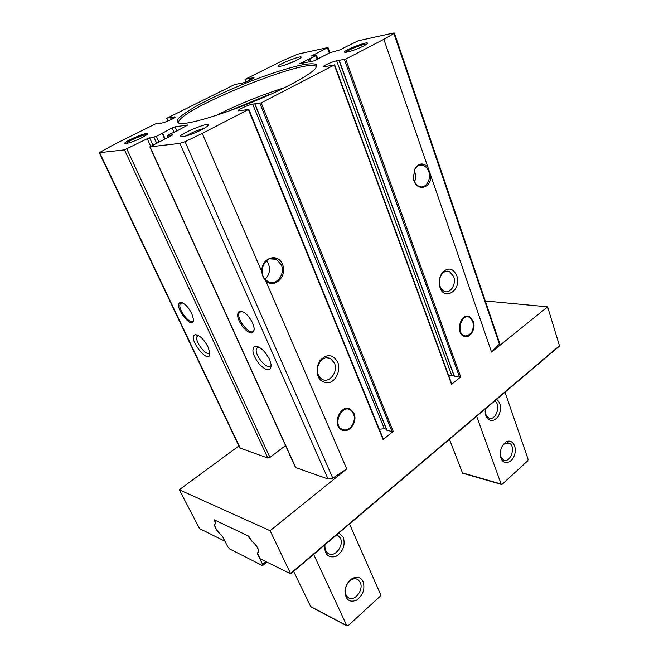 <?xml version="1.0" encoding="UTF-8"?>
<svg xmlns="http://www.w3.org/2000/svg" width="659" height="659" viewBox="0 0 659 659"><rect width="100%" height="100%" fill="white"/><g stroke="black" fill="none" stroke-linecap="round" stroke-linejoin="round"><path stroke-width="0.99" d="M345.094 429.923L342.202 430.129M347.878 408.448L350.291 410.046M353.974 413.44C358.101 422.139 348.323 434.685 341.23 429.61C331.428 424.042 341.337 402.995 350.662 409.404L353.974 413.44M466.317 335.999L464.364 336.444M466.934 316.221L469.562 316.732L473.302 321.345C476.317 328.989 469.496 339.5 463.623 336.139C454.883 332.35 461.119 312.094 469.562 316.732M289.622 85.093C303.659 77.778 312.382 72.136 315.776 68.157L316.814 64.821C315.002 63.61 310.875 63.478 304.417 64.434C289.886 67.177 266.755 74.698 243.187 84.179C225.147 91.617 209.471 98.974 196.151 106.239C188.326 110.778 182.576 114.691 178.902 117.977C176.628 120.778 176.991 122.549 179.989 123.299C191.094 125.671 252.875 104.419 289.622 85.093M363.546 46.048L366.569 44.235C373.365 38.593 337.095 52.695 345.786 52.308C350.572 51.517 356.486 49.433 363.546 46.048M141.833 137.715L146.924 134.691C153.572 128.769 117.203 144.181 126.223 143.473C130.111 142.772 135.317 140.853 141.833 137.715M201.992 129.617L207.239 126.429C216.597 118.2 170.022 137.599 182.551 136.718C187.716 135.812 194.199 133.447 201.992 129.617M296.682 60.249L300.446 58.033C306.567 52.835 271.203 66.946 279.169 66.526C283.601 65.76 289.441 63.676 296.682 60.249M160.153 122.953L155.417 123.925L113.348 144.848L99.262 152.707L124.477 149.873L147.254 138.72L156.364 136.388L172.106 127.912L175.063 126.825L187.914 124.955L177.205 130.82L168.292 134.798L167.674 135.457L172.576 134.873L171.702 135.499L149.832 146.85L179.907 143.39L185.055 141.685L202.255 133.423L248.385 109.518L238.014 110.901C237.199 109.921 248.229 104.839 252.718 104.13L261.178 102.886L334.302 64.994L323.091 66.913C322.416 66.073 332.12 61.707 336.658 60.801L345.695 59.088L383.868 39.309L393.909 33.535L394.379 33.041L393.209 33.074L358.117 40.817L339.467 50.01L329.582 52.852L314.022 60.875L299.343 63.816L315.941 55.751L311.369 56.023L328.017 47.522L297.835 54.112L281.031 61.46L245.329 79.22L254.012 77.647C254.662 78.306 245.321 82.523 241.606 83.24L234.719 84.492L167.147 118.093L175.121 116.931C175.887 117.681 165.343 122.525 161.743 123.06L159.676 123.406L160.153 122.953M337.696 362.137C341.024 369.88 336.271 381.034 328.89 382.673C320.216 382.904 316.328 377.591 317.21 366.733L319.829 360.778C326.782 353.562 332.737 354.007 337.696 362.137M456.72 275.594C462.626 291.385 441.621 302.58 439.396 284.531C438.886 279.548 440.064 275.338 442.939 271.912C448.647 267.134 453.244 268.361 456.72 275.594M261.878 271.854C260.725 258.073 277.694 252.133 282.489 264.358C287.761 276.187 274.21 289.466 265.643 280.602C263.427 278.304 262.175 275.388 261.878 271.854L202.255 133.423M149.832 146.85L295.512 467.519L328.067 479.002L332.787 478.146L346.733 468.903L270.116 530.726L290.701 573.816L260.223 558.807L257.298 553.058L258.913 552.291C258.773 548.766 256.417 545.034 251.862 541.097L248.715 536.146L214.159 519.794L215.781 523.551L214.488 524.235C214.661 527.587 216.893 531.162 221.177 534.968L222.824 536.978L224.554 541.039L199.52 528.576L179.281 489.769L270.116 530.726M485.296 300.965L547.604 306.83L559.549 346.033M547.604 306.83L491.532 352.079L430.681 175.302C431.769 189.8 414.429 192.09 413.308 177.329L415.079 168.391C419.075 162.946 423.342 162.542 427.88 167.172L383.868 39.309M454.249 375.894L459.603 377.269L460.715 376.94L451.563 384.329L334.302 64.994M386.866 430.006L392.064 431.736L393.217 431.406L383.085 439.578L248.385 109.518M430.681 175.302L427.88 167.172M394.379 33.041L499.563 343.026L499.333 343.998L491.532 352.079M453.656 276.558C456.679 284.227 450.064 294.458 444.075 291.237C441.588 289.944 440.047 287.489 439.471 283.872C439.059 279.795 440.014 276.36 442.362 273.559C444.594 271.236 446.991 270.594 449.553 271.623L453.656 276.558M191.753 313.486L193.433 319.08C194.067 332.828 172.123 304.977 180.352 302.497C184.125 302.712 187.922 306.377 191.753 313.486M208.03 346.955L209.784 352.73C210.55 367.425 186.406 337.466 195.229 334.714C199.463 334.953 203.73 339.031 208.03 346.955M285.553 445.591L269.968 457.395L267.818 458.013L239.81 447.996L99.262 152.707M334.442 363.125C338.569 371.874 329.096 384.008 321.823 379.114C318.108 376.478 316.724 372.409 317.671 366.89L319.804 362.03C323.091 357.911 326.74 356.816 330.744 358.735L334.442 363.125M252.71 323.157L254.217 328.339C253.707 334.665 250.066 334.442 243.295 327.663C237.298 319.277 236.07 313.742 239.629 311.056C244.201 311.213 248.567 315.249 252.71 323.157M269.655 359.707L271.22 365.012C270.684 371.734 266.706 371.437 259.267 364.13C252.628 355.127 251.194 349.163 254.951 346.23C260.091 346.395 264.984 350.893 269.655 359.707M238.855 445.986L179.281 489.769M271.22 364.987L271.137 365.177C268.559 371.989 253.386 354.402 256.598 348.389L258.806 347.021M209.76 352.499C207.321 357.779 194.29 341.37 197.025 336.502L198.441 335.489M254.275 329.376L253.987 330.332C251.244 337.474 235.782 319.104 239.184 312.786L240.807 311.41L242.38 311.46M193.449 319.887L193.268 320.398C190.937 326.37 177.304 309.055 180.22 303.848L181.456 302.827L182.485 302.843M295.71 60.727L284.433 65.225M204.274 128.381C197.815 130.012 191.744 132.541 186.044 135.976M146.899 134.708C144.782 133.851 127.047 141.372 126.248 143.464M366.519 44.277C364.468 43.379 346.815 50.241 345.851 52.308M316.559 67.061C311.822 55.15 173.754 111.214 178.655 123.06M284.367 87.754C260.898 95.176 238.163 104.41 216.16 115.449M227.775 111.511L269.613 94.286L268.798 95.077M426.859 167.847L428.696 171.274C431.777 179.306 425.582 189.314 419.231 186.439C415.961 184.948 414.009 181.884 413.374 177.246L415.013 168.976C417.262 165.45 420.071 164.206 423.432 165.236L426.859 167.847M414.231 170.615L414.799 171.974C415.887 175.302 415.821 178.564 414.61 181.769M265.635 279.795C256.755 271.739 266.417 253.435 276.36 259.284L281.236 264.77C285.718 274.235 276.096 286.434 267.9 281.492L265.635 279.795M266.45 260.667L268.477 263.872C270.544 269.902 269.407 275.009 265.075 279.185M451.522 383.785L451.563 384.329M448.524 375.111L453.862 375.35M383.126 438.943L383.085 439.578M379.296 429.207L384.354 428.77L386.405 429.207M472.857 321.683C474.192 330.208 471.655 334.961 465.238 335.942C454.636 334.335 461.992 310.422 470.65 318.239L472.857 321.683M353.438 413.852C356.799 420.994 349.995 431.818 343.38 429.726C330.686 426.505 342.713 400.936 351.922 411.405L353.438 413.852M485.288 408.951L485.848 415.714C489.217 421.892 493.344 422.147 498.237 416.48C501.812 409.19 501.285 403.473 496.647 399.329M500.964 458.071C503.476 465.501 512.29 463.112 514.663 454.521C517.299 446.036 511.549 438.103 505.634 442.263C501.54 445.616 499.827 450.295 500.486 456.292L500.964 458.071M476.655 416.266L501.137 484.06L502.142 484.299L527.752 460.781L528.114 459.315L505.016 392.237M449.438 439.331L462.577 473.195M500.296 454.669L500.749 456.572L503.287 459.842C510.074 464.068 516.442 446.563 509.374 443.194L504.572 443.647L502.389 445.855M485.131 411.751L485.675 414.297L488.484 417.847C495.436 422.007 501.713 404.84 494.678 400.993M257.257 552.975L258.674 552.168C258.575 548.79 256.302 545.108 251.845 541.138L247.52 535.578L215.238 520.305L214.735 520.388L215.822 523.633L214.702 524.333C214.834 527.554 216.992 531.088 221.193 534.927L222.783 536.896L227.783 546.797L229.694 548.972L262.216 565.438L262.826 565.373L262.587 564.351L257.504 554.013L257.48 552.794M310.784 606.774L293.609 571.353M363.134 581.633C365.21 589.278 362.928 595.522 356.264 600.357C349.155 602.738 345.382 599.599 344.962 590.95C345.621 585.521 347.993 581.411 352.104 578.618C357.005 576.081 360.679 577.086 363.134 581.633M338.948 532.933L343.323 537.274C345.505 545.413 343.042 551.789 335.917 556.41C328.355 558.272 324.574 554.59 324.558 545.347L324.59 545.1M349.517 523.979L380.63 594.575L380.202 596.238L348.051 625.753L346.766 625.63L313.651 554.367M360.218 582.375C364.155 590.003 354.048 602.631 348.034 597.458C346.049 595.827 345.151 593.339 345.341 589.994C345.876 585.563 347.82 582.202 351.181 579.912C353.792 578.413 356.132 578.371 358.216 579.805L360.218 582.375M336.988 534.597L340.365 538.057C344.41 545.94 334.228 558.461 327.902 553.222C325.595 551.369 324.623 548.552 324.986 544.762M346.733 468.903L265.643 280.602M559.713 345.497L290.611 573.404M460.715 376.94L345.695 59.088M393.217 431.406L261.178 102.886M332.787 478.146L185.055 141.685M499.333 343.998L393.909 33.535M267.818 458.013L124.477 149.873M240.395 448.466L99.707 152.773M295.817 467.766L150.071 146.883M328.067 479.002L179.907 143.39M176.892 130.968L175.063 126.825M269.968 457.395L126.858 149M150.664 146.224L147.254 138.72M152.888 145.087L149.609 137.846M156.644 143.176L153.984 137.27M158.901 142.023L156.364 136.388M257.603 346.955L257.364 346.412M251.4 333.067L250.774 331.666M239.184 312.786L241.622 311.188M164.709 139.065L162.196 133.439M173.894 131.948L172.106 127.912M168.432 137.171L167.674 135.457M311.147 61.468L310.059 58.585M310.521 61.592L309.433 58.709M300.257 63.717L300.092 63.28M309.343 61.839L308.321 59.129M317.366 59.565L315.941 55.751M329.327 52.984L327.465 47.909M459.603 377.269L344.451 59.549M454.397 376.314L339.278 60.587M451.563 375.02L336.658 60.801M392.064 431.736L259.885 103.364M387.031 430.409L255.033 104.147M384.354 428.77L252.718 104.13M246.112 81.815L245.148 79.434M249.769 80.291L249.102 78.643M250.692 79.863L250.066 78.297M251.623 79.393L251.046 77.943M253.237 78.462L252.891 77.605M168.029 120.984L166.867 118.365M171.315 119.51L170.549 117.772M172.246 119.032L171.538 117.417M173.185 118.529L172.534 117.063M174.586 117.623L174.24 116.832M501.137 484.06L462.058 472.758M262.587 564.351L265.89 561.625M310.373 606.395L346.766 625.63M350.662 409.404L348.924 408.975M449.553 271.623L445.665 271.376M330.744 358.735L326.098 357.853M439.471 283.872L439.396 284.531M442.362 273.559L442.939 271.912M317.671 366.89L317.21 366.733M319.804 362.03L319.829 360.778M258.114 347.095L254.951 346.23M256.598 348.389L258.699 346.964M198.186 335.53L195.229 334.714M197.025 336.502L198.524 335.53M240.807 311.41L239.629 311.056M181.456 302.827L180.352 302.497M180.22 303.848L182.098 302.687M258.254 347.26L257.982 346.634M251.903 333.034L251.334 331.757M165.17 138.827L162.625 133.134M168.243 137.261L167.427 135.424M317.976 59.252L316.518 55.348M329.92 52.687L328.017 47.522M559.689 345.909L290.701 573.816M215.196 523.691L214.488 524.235M415.013 168.976L415.079 168.391M423.432 165.236L418.506 165.524M276.36 259.284L269.506 258.855M451.761 383.942L334.615 64.763M454.158 376.165L339.072 60.587M383.332 439.092L248.781 109.221M386.825 430.253L254.868 104.13M245.988 81.864L245.008 79.434M167.938 121.025L166.76 118.356M465.238 335.942L463.862 336.255M343.38 429.726L341.799 429.94M501.425 484.439L462.346 473.129M505.601 442.28L504.572 443.647M507.331 442.7L509.374 443.194M500.37 455.122L500.486 456.292M485.246 412.658L485.329 413.704M310.587 606.667L346.98 625.91M345.341 589.994L344.962 590.95M351.181 579.912L352.104 578.618M358.216 579.805L356.255 578.899M324.862 544.869L324.558 545.347M338.108 535.215L336.864 534.696M262.826 565.373L266.804 562.086"/></g></svg>
